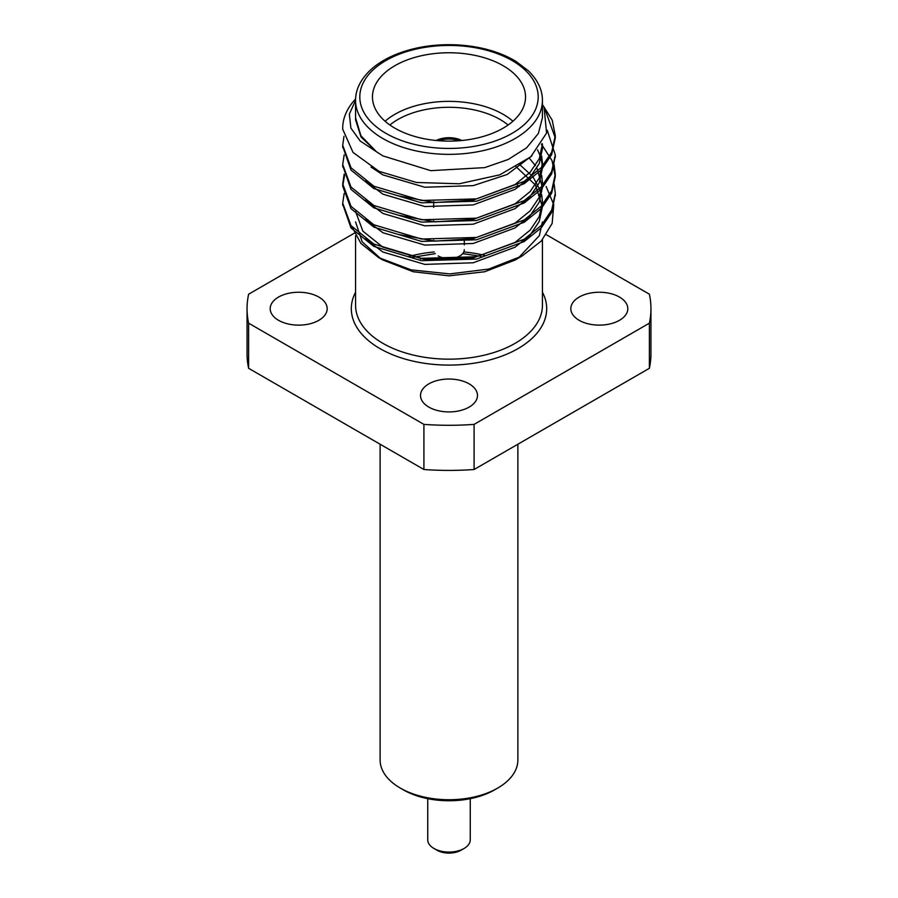 <?xml version="1.0" encoding="UTF-8"?>
<svg xmlns="http://www.w3.org/2000/svg" width="898" height="898" viewBox="0 0 898 898"><rect width="100%" height="100%" fill="white"/><g stroke="black" fill="none" stroke-linecap="round" stroke-linejoin="round"><path stroke-width="1.35" d="M278.548 320.317A28.489 16.445 0 0 0 309.586 323.886A28.489 16.445 0 0 0 327.175 308.699A28.489 16.445 0 0 0 298.686 292.243A28.489 16.445 0 0 0 270.197 308.699A28.489 16.445 0 0 0 278.548 320.317M428.862 407.108A28.489 16.445 0 0 0 459.899 410.667A28.489 16.445 0 0 0 477.489 395.479A28.489 16.445 0 0 0 449 379.035A28.489 16.445 0 0 0 420.511 395.479A28.489 16.445 0 0 0 428.862 407.108M579.176 320.317A28.489 16.445 0 0 0 610.213 323.886A28.489 16.445 0 0 0 627.803 308.699A28.489 16.445 0 0 0 599.314 292.243A28.489 16.445 0 0 0 570.825 308.699A28.489 16.445 0 0 0 579.176 320.317M354.239 233.233L248.623 294.207A201.949 116.594 0 0 0 247.051 308.699A201.949 116.594 0 0 0 248.623 323.179L423.912 424.384A201.949 116.594 0 0 0 474.088 424.384L649.377 323.179A201.949 116.594 0 0 0 650.949 308.699A201.949 116.594 0 0 0 649.377 294.207L546.366 234.737M474.088 424.384L474.088 469.508L649.377 368.303L649.377 323.179M248.623 323.179L248.623 368.303L423.912 469.508L423.912 424.384M650.949 308.699L650.949 353.823A201.949 116.594 180 0 1 649.377 368.303M474.088 469.508A201.949 116.594 180 0 1 423.912 469.508M248.623 368.303A201.949 116.594 180 0 1 247.051 353.823L247.051 308.699M355.563 221.907L362.186 241.831L381.055 258.927M382.952 260.038L413.248 271.746L449 275.843L484.752 271.735L515.07 260.05M518.292 258.085L539.361 235.635L542.414 221.952M519.426 186.436L517.472 185.201M461.246 140.559A19.554 11.292 0 0 0 436.754 140.559M439.156 140.762A17.859 10.305 180 0 1 458.844 140.762M546.13 186.503L553.785 204.71L552.147 223.434L541.314 241.012L522.12 255.986L488.725 269.074L449.763 273.912L411.026 269.849L378.529 257.513L360.906 243.414L352.061 226.925M544.076 107.446L546.579 133.039L530.774 156.847L499.827 174.818L459.305 183.764L416.56 182.485L379.046 171.338L353.037 152.436L342.722 129.2A106.29 61.367 180 0 1 342.71 128.257A106.29 61.367 180 0 1 355.597 98.982M355.563 100.329L349.344 114.091L350.871 128.055L360.143 140.952L376.453 151.751L361.018 136.967L355.574 119.905L355.574 117.773L360.929 135.789L376.453 151.751L382.941 155.904L430.748 170.665L484.74 167.612L508.257 159.462L526.677 147.743L538.396 133.42L542.426 117.773L542.437 100.408A93.437 53.947 180 0 1 484.763 150.247A93.437 53.947 180 0 1 382.93 138.561A93.437 53.947 180 0 1 355.563 100.408C355.563 89.957 360.199 80.147 369.471 70.964C376.071 64.589 384.569 59.212 394.963 54.823C413.765 47.123 434.632 43.811 457.565 44.9C480.419 46.303 499.86 51.77 515.901 61.333L528.394 70.83C537.756 80.045 542.437 89.901 542.437 100.408M342.722 129.2L342.71 128.257M545.535 110.903L555.29 137.978L551.664 154.613L541.292 169.924L524.151 183.72L476.512 201.208L421.488 202.825L373.849 188.546L351.017 170.104L342.733 146.419M555.267 156.061L551.664 173.898L541.292 189.209L524.151 203.004L476.512 220.504L421.488 222.109L373.849 207.831L351.017 189.399L342.733 165.703M541.393 144.544L542.269 145.498M542.426 145.678L552.034 160.652L555.29 176.536L551.664 193.182L541.292 208.493L524.151 222.3L476.512 239.788L421.488 241.394L373.849 227.115L351.006 208.662L342.71 186.144L344.563 175.334M555.267 194.63L551.664 212.467L541.292 227.778L524.151 241.584L476.512 259.073L421.488 260.678L373.849 246.4L351.017 227.969L342.733 204.273M543.11 105.549L552.203 120.164L555.29 135.587L551.664 152.267L541.292 167.589L524.151 181.385L476.512 198.873L421.488 200.478L373.849 186.2L351.017 167.769L342.71 145.263L343.979 136.294M547.241 130.221L555.29 154.916L551.664 171.552L541.292 186.874L524.151 200.669L476.512 218.158L421.488 219.763L373.849 205.485L351.006 187.042L342.71 164.525L344.181 154.883M554.088 164.525L555.29 174.178L551.664 190.836L541.292 206.158L524.151 219.954L476.512 237.442L421.488 239.048L373.849 224.769L351.028 206.338L342.71 183.843L344.181 174.167M554.088 183.809L555.29 193.452L551.664 210.121L541.292 225.443L524.151 239.238L476.512 256.727L421.488 258.332L373.849 244.065L351.006 225.611L342.71 203.094L344.181 193.452M394.884 128.178A76.532 44.182 0 0 0 478.286 137.764A76.532 44.182 0 0 0 525.532 96.939A76.532 44.182 0 0 0 449 52.758A76.532 44.182 0 0 0 372.468 96.939A76.532 44.182 0 0 0 394.884 128.178M365.318 180.992L382.941 194.181L424.821 206.529L473.179 204.924L515.059 189.355L530.123 177.131L539.249 163.571L542.426 148.832L542.426 144.017L539.249 158.744L530.123 172.304L515.059 184.539L473.179 200.108L434.789 202.566L398.061 195.82M541.674 156.061L542.426 163.301L539.249 178.029L530.123 191.588L515.059 203.824L473.179 219.393L434.789 221.862L398.061 215.105M541.674 175.346L542.426 182.586L539.249 197.313L530.123 210.873L515.059 223.108L473.179 238.677L434.789 241.147L398.061 234.389M518.752 163.705L533.03 176.839L541.09 192.217M541.674 194.63L542.426 201.87L539.249 216.609L530.123 230.157L515.059 242.393L473.179 257.962L424.821 259.567L382.941 247.208L362.871 231.145L355.574 211.513M542.426 221.952L539.361 235.635M531.975 155.747L507.213 174.481L473.179 185.639L424.821 187.244L382.941 174.897L371.054 167.073M542.022 143.523L542.347 146.419M537.532 149.854L540.315 156.05M541.09 158.463L542.347 165.703M542.426 163.301L542.426 168.117L539.249 182.855L530.123 196.415L515.059 208.639L473.179 224.208L424.821 225.813L382.941 213.466L365.318 200.276M529.304 158.127L535.421 165.659M536.937 168.072L542.426 187.401L539.249 202.14L530.123 215.7L515.059 227.924L473.179 243.493L424.821 245.098L382.941 232.75L365.318 219.561M516.114 166.77L535.433 184.977L542.426 206.686L539.249 221.424L530.123 234.984L515.059 247.208L473.179 262.777L424.821 264.394L382.941 252.035L365.318 238.846M385.085 121.241A76.532 44.182 180 0 1 512.915 121.241M461.841 140.492A19.554 11.292 0 0 0 436.159 140.492M508.111 125.002A72.278 41.723 0 0 0 389.889 125.002M438.179 255.93A15.311 8.834 0 0 0 454.859 257.849A15.311 8.834 0 0 0 464.311 249.678M464.03 848.487L461.022 850.226A17.006 9.822 180 0 1 436.978 850.226L433.97 848.487A21.26 12.269 0 0 0 464.03 848.487A21.26 12.269 0 0 0 470.26 839.81L470.26 798.67M427.74 798.67L427.74 839.81A21.26 12.269 0 0 0 433.97 848.487M497.705 788.085L494.697 789.825A64.622 37.312 180 0 1 403.303 789.825L400.295 788.085A68.877 39.759 0 0 0 497.705 788.085A68.877 39.759 0 0 0 517.877 759.966L517.877 444.229M380.123 444.229L380.123 759.966A68.877 39.759 0 0 0 400.295 788.085M542.437 292.232A97.691 56.406 180 0 1 449 365.093A97.691 56.406 180 0 1 355.563 292.232M484.628 255.346A93.437 53.947 0 0 0 463.795 251.956M434.205 251.956A93.437 53.947 0 0 0 408.377 256.637M355.563 235.837L355.563 305.219A93.437 53.947 0 0 0 437.012 358.717A93.437 53.947 0 0 0 539.361 318.947A93.437 53.947 0 0 0 542.437 305.219L542.437 239.755M385.938 133.353A89.183 51.489 0 0 0 535.152 110.263A89.183 51.489 0 0 0 425.921 47.201A89.183 51.489 0 0 0 385.938 133.353M420.511 258.994L420.511 258.209M515.07 260.061L522.12 255.986M382.941 260.061L378.529 257.513M555.29 195.809L555.29 193.463M555.29 176.524L555.29 174.178M555.29 157.24L555.29 154.894M555.29 137.944L555.29 135.609M342.71 205.451L342.71 203.105M342.71 186.167L342.71 183.821M342.71 166.882L342.71 164.536M342.71 147.598L342.71 145.252M355.563 117.773L355.563 100.408M542.426 182.586L542.426 187.401M542.426 201.87L542.426 206.686M464.311 244.885L464.311 239.227M464.311 220.773L464.311 219.943M464.311 201.489L464.311 200.658M433.689 241.079L433.689 240.125M433.689 221.795L433.689 220.841M433.689 207.326L433.689 201.556M481.036 256.278L462.683 253.64M435.317 253.64L411.856 257.434"/></g></svg>
